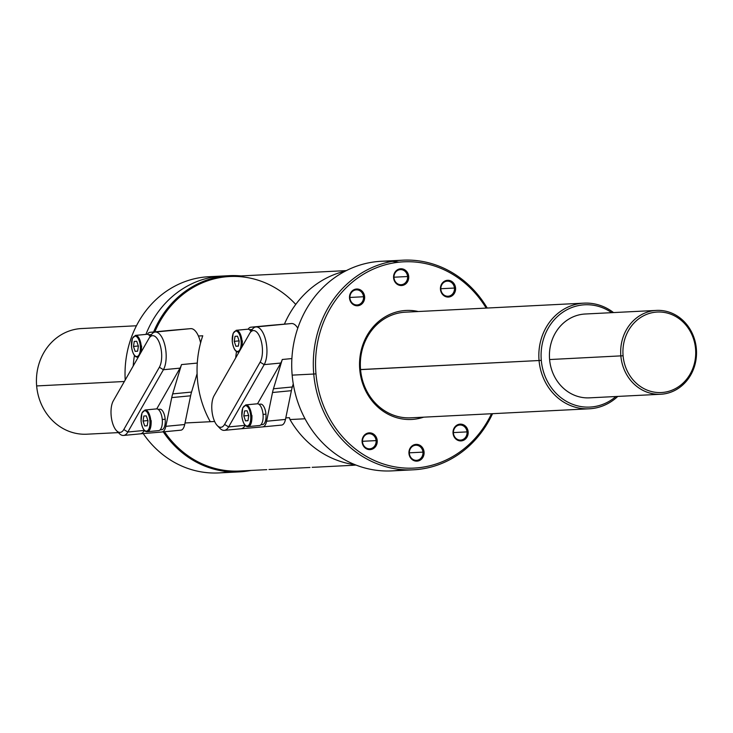 <?xml version="1.0" encoding="UTF-8"?>
<svg xmlns="http://www.w3.org/2000/svg" width="733" height="733" viewBox="0 0 733 733"><rect width="100%" height="100%" fill="white"/><g stroke="black" fill="none" stroke-linecap="round" stroke-linejoin="round"><path stroke-width="1.1" d="M239.251 471.887A98.231 88.72 -92.9 0 1 163.267 431.865A98.231 88.72 -92.9 0 0 250.768 470.467A98.231 88.72 -92.9 0 1 239.251 471.887L218.736 472.922A98.231 88.72 -92.9 0 1 143.228 433.597A98.231 88.72 -92.9 0 0 228.962 471.75M229.328 275.681A98.231 88.72 -92.9 0 1 240.928 275.938A98.231 88.72 -92.9 0 0 153.6 331.976A98.231 88.72 -92.9 0 1 229.328 275.681L222.493 276.029A98.231 88.72 87.1 0 0 145.931 334.395A98.231 88.72 87.1 0 1 222.484 276.029A98.231 88.72 87.1 0 1 222.603 276.02M198.423 335.998L202.757 335.778A97.388 87.96 -92.9 0 0 210.279 421.713L185.028 422.987L210.279 421.713A97.388 87.96 -92.9 0 1 202.757 335.778L198.423 335.998M305.029 418.781L289.975 419.542A98.231 88.72 87.1 0 0 355.157 464.731A98.231 88.72 87.1 0 1 289.975 419.542L289.453 417.709L285.797 417.892L289.453 417.709L289.975 419.542L305.029 418.781M214.641 421.493L210.279 421.713L214.641 421.493M236.512 351.547A97.388 87.96 87.1 0 0 235.696 357.887A97.388 87.96 87.1 0 1 236.512 351.547M164.504 431.746A97.388 87.96 87.1 0 0 239.572 471.026A97.388 87.96 87.1 0 0 239.773 471.017A97.388 87.96 87.1 0 1 164.504 431.746M346.333 270.605L229.731 276.506A97.388 87.96 87.1 0 0 154.846 331.857A97.388 87.96 87.1 0 1 295.747 304.415M355.358 465.134L351.675 465.299L355.358 465.134M312.176 467.315L316.244 467.15L312.176 467.315M268.984 469.496L273.052 469.34L268.984 469.496M410.984 417.81A52.895 47.773 -92.9 0 1 410.782 417.819A52.895 47.773 -92.9 0 1 360.554 369.551A52.895 47.773 -92.9 0 1 405.45 312.166A52.895 47.773 -92.9 0 1 405.642 312.157A52.895 47.773 -92.9 0 0 360.554 369.551L539.057 360.526A52.895 47.773 87.1 0 0 589.286 408.794A52.895 47.773 87.1 0 0 617.772 396.425A52.895 47.773 87.1 0 1 568.808 404.827A52.895 47.773 87.1 0 1 539.057 360.526L541.293 360.343A51.209 46.252 87.1 0 0 569.147 402.793A51.209 46.252 87.1 0 0 615.922 396.516A51.209 46.252 87.1 0 1 569.147 402.793A51.209 46.252 87.1 0 1 541.293 360.343L539.057 360.526A52.895 47.773 87.1 0 1 562.275 310.196A52.895 47.773 87.1 0 1 613.53 312.579A52.895 47.773 87.1 0 0 583.954 303.141A52.895 47.773 87.1 0 0 539.057 360.526L359.766 369.661A54.572 49.285 -92.9 0 1 418.286 311.525A54.572 49.285 -92.9 0 0 359.766 369.661L360.554 369.551A52.895 47.773 -92.9 0 0 410.984 417.81M413.421 469.807A104.947 94.786 87.1 0 1 313.742 374.041A104.947 94.786 87.1 0 1 402.811 260.188A104.947 94.786 87.1 0 1 487.207 308.034A104.947 94.786 87.1 0 0 376.46 265.74A104.947 94.786 87.1 0 0 313.742 374.041L315.978 373.857A103.261 93.265 87.1 0 1 377.275 267.453A103.261 93.265 87.1 0 1 486.171 308.089A103.261 93.265 87.1 0 0 377.275 267.453A103.261 93.265 87.1 0 0 315.978 373.857A103.261 93.265 87.1 0 0 390.982 466.078A103.261 93.265 87.1 0 0 491.513 413.733A103.261 93.265 87.1 0 1 390.982 466.078A103.261 93.265 87.1 0 1 315.978 373.857L313.742 374.041A104.947 94.786 87.1 0 0 390.414 467.865A104.947 94.786 87.1 0 0 492.549 413.687A104.947 94.786 87.1 0 1 413.421 469.807L391.825 470.898A104.947 94.786 -92.9 0 1 292.155 375.131A104.947 94.786 -92.9 0 1 398.844 262.203A104.947 94.786 -92.9 0 0 392.054 261.415M408.968 453.489A8.393 7.587 -92.9 0 1 415.785 444.4A8.393 7.587 -92.9 0 1 424.068 452.041A8.393 7.587 -92.9 0 1 417.251 461.121A8.393 7.587 -92.9 0 1 408.968 453.489L409.362 453.434A7.559 6.826 -92.9 0 1 415.501 445.252A7.559 6.826 -92.9 0 1 422.95 452.133A7.559 6.826 -92.9 0 1 416.82 460.306A7.559 6.826 -92.9 0 1 409.362 453.434A7.559 6.826 -92.9 0 1 415.776 445.233A7.559 6.826 -92.9 0 1 422.95 452.133A7.559 6.826 -92.9 0 1 416.536 460.324A7.559 6.826 -92.9 0 1 409.362 453.434L408.968 453.489A8.393 7.587 -92.9 0 1 415.785 444.4A8.393 7.587 -92.9 0 1 424.068 452.041A8.393 7.587 -92.9 0 1 417.251 461.121A8.393 7.587 -92.9 0 1 408.968 453.489M377.211 440.515A8.393 7.587 -92.9 0 1 370.394 449.604A8.393 7.587 -92.9 0 1 362.111 441.962A8.393 7.587 -92.9 0 1 368.928 432.882A8.393 7.587 -92.9 0 1 377.211 440.515L376.093 440.606A7.559 6.826 -92.9 0 1 369.963 448.788A7.559 6.826 -92.9 0 1 362.505 441.907A7.559 6.826 -92.9 0 1 368.644 433.734A7.559 6.826 -92.9 0 1 376.093 440.606A7.559 6.826 -92.9 0 1 369.679 448.807A7.559 6.826 -92.9 0 1 362.505 441.907A7.559 6.826 -92.9 0 1 368.919 433.716A7.559 6.826 -92.9 0 1 376.093 440.606L377.211 440.515A8.393 7.587 -92.9 0 1 370.394 449.604A8.393 7.587 -92.9 0 1 362.111 441.962A8.393 7.587 -92.9 0 1 368.928 432.882A8.393 7.587 -92.9 0 1 377.211 440.515M364.622 296.663A8.393 7.587 -92.9 0 1 357.805 305.753A8.393 7.587 -92.9 0 1 349.522 298.111A8.393 7.587 -92.9 0 1 356.348 289.031A8.393 7.587 -92.9 0 1 364.622 296.663L363.513 296.755A7.559 6.826 -92.9 0 1 357.374 304.937A7.559 6.826 -92.9 0 1 349.925 298.065A7.559 6.826 -92.9 0 1 356.055 289.883A7.559 6.826 -92.9 0 1 363.513 296.755A7.559 6.826 -92.9 0 1 357.099 304.955A7.559 6.826 -92.9 0 1 349.925 298.065A7.559 6.826 -92.9 0 1 356.339 289.865A7.559 6.826 -92.9 0 1 363.513 296.755L364.622 296.663A8.393 7.587 -92.9 0 1 357.805 305.753A8.393 7.587 -92.9 0 1 349.522 298.111A8.393 7.587 -92.9 0 1 356.348 289.031A8.393 7.587 -92.9 0 1 364.622 296.663M408.702 276.433A8.393 7.587 -92.9 0 1 401.886 285.513A8.393 7.587 -92.9 0 1 393.603 277.88A8.393 7.587 -92.9 0 1 400.42 268.791A8.393 7.587 -92.9 0 1 408.702 276.433L407.585 276.524A7.559 6.826 -92.9 0 1 401.455 284.697A7.559 6.826 -92.9 0 1 393.997 277.825A7.559 6.826 -92.9 0 1 400.136 269.643A7.559 6.826 -92.9 0 1 407.585 276.524A7.559 6.826 -92.9 0 1 401.171 284.716A7.559 6.826 -92.9 0 1 393.997 277.825A7.559 6.826 -92.9 0 1 400.41 269.625A7.559 6.826 -92.9 0 1 407.585 276.524L408.702 276.433A8.393 7.587 -92.9 0 1 401.886 285.513A8.393 7.587 -92.9 0 1 393.603 277.88A8.393 7.587 -92.9 0 1 400.42 268.791A8.393 7.587 -92.9 0 1 408.702 276.433M455.56 287.95A8.393 7.587 -92.9 0 1 448.743 297.039A8.393 7.587 -92.9 0 1 440.46 289.398A8.393 7.587 -92.9 0 1 447.277 280.318A8.393 7.587 -92.9 0 1 455.56 287.95L454.442 288.042A7.559 6.826 -92.9 0 1 448.312 296.224A7.559 6.826 -92.9 0 1 440.854 289.343A7.559 6.826 -92.9 0 1 446.993 281.17A7.559 6.826 -92.9 0 1 454.442 288.042A7.559 6.826 -92.9 0 1 448.028 296.242A7.559 6.826 -92.9 0 1 440.854 289.343A7.559 6.826 -92.9 0 1 447.267 281.151A7.559 6.826 -92.9 0 1 454.442 288.042L455.56 287.95A8.393 7.587 -92.9 0 1 448.743 297.039A8.393 7.587 -92.9 0 1 440.46 289.398A8.393 7.587 -92.9 0 1 447.277 280.318A8.393 7.587 -92.9 0 1 455.56 287.95M453.049 433.249A8.393 7.587 -92.9 0 1 459.866 424.16A8.393 7.587 -92.9 0 1 468.149 431.801A8.393 7.587 -92.9 0 1 461.332 440.89A8.393 7.587 -92.9 0 1 453.049 433.249L453.443 433.194A7.559 6.826 -92.9 0 1 459.582 425.021A7.559 6.826 -92.9 0 1 467.031 431.893A7.559 6.826 -92.9 0 1 460.892 440.066A7.559 6.826 -92.9 0 1 453.443 433.194A7.559 6.826 -92.9 0 1 459.857 424.993A7.559 6.826 -92.9 0 1 467.031 431.893A7.559 6.826 -92.9 0 1 460.617 440.093A7.559 6.826 -92.9 0 1 453.443 433.194L453.049 433.249A8.393 7.587 -92.9 0 1 459.866 424.16A8.393 7.587 -92.9 0 1 468.149 431.801A8.393 7.587 -92.9 0 1 461.332 440.89A8.393 7.587 -92.9 0 1 453.049 433.249M423.628 417.169A54.572 49.285 -92.9 0 1 359.766 369.661A54.572 49.285 -92.9 0 0 423.628 417.169M468.149 431.801L467.031 431.893L468.149 431.801M453.406 432.58L467.031 431.893L453.406 432.58M424.068 452.041L422.95 452.133L424.068 452.041M409.335 452.82L422.95 452.133L409.335 452.82M362.478 441.293L376.093 440.606L362.478 441.293M349.888 297.451L363.513 296.755L349.888 297.451M393.969 277.211L407.585 276.524L393.969 277.211M440.826 288.729L454.442 288.042L440.826 288.729M402.582 469.67A104.947 94.786 -92.9 0 1 292.155 375.131L313.742 374.041L292.155 375.131A104.947 94.786 -92.9 0 1 381.215 261.278L402.811 260.188M345.362 271.109A98.231 88.72 87.1 0 0 284.413 324.151A98.231 88.72 87.1 0 1 345.362 271.109M222.484 276.029L208.804 276.726A98.231 88.72 -92.9 0 0 125.206 380.015A98.231 88.72 -92.9 0 1 215.667 276.671M133.204 366.014A98.231 88.72 -92.9 0 1 134.451 355.459A98.231 88.72 -92.9 0 0 133.204 366.014M36.65 385.934A52.895 47.773 87.1 0 0 87.08 434.193A52.895 47.773 87.1 0 1 86.879 434.202A52.895 47.773 87.1 0 1 36.65 385.934L124.363 381.499L36.65 385.934A52.895 47.773 87.1 0 1 81.546 328.549A52.895 47.773 87.1 0 1 81.739 328.54A52.895 47.773 87.1 0 0 36.65 385.934M611.688 312.67A51.209 46.252 87.1 0 0 562.898 312.185A51.209 46.252 87.1 0 0 541.293 360.343A51.209 46.252 87.1 0 1 562.898 312.185A51.209 46.252 87.1 0 1 611.688 312.67M589.57 397.845A41.973 37.914 87.1 0 1 549.594 359.546A41.973 37.914 -92.9 0 1 585.328 313.999M660.726 394.253L589.469 397.854A41.973 37.914 87.1 0 1 549.594 359.546L623.087 355.762A40.297 36.393 87.1 0 0 662.834 392.43A40.297 36.393 87.1 0 0 695.562 348.816A40.297 36.393 87.1 0 0 655.806 312.148A40.297 36.393 87.1 0 0 623.087 355.762A40.297 36.393 87.1 0 0 662.834 392.43A40.297 36.393 87.1 0 0 695.562 348.816L696.35 348.706A41.973 37.914 87.1 0 0 656.475 310.407A41.973 37.914 87.1 0 0 620.851 355.945A41.973 37.914 87.1 0 0 662.256 394.134A41.973 37.914 87.1 0 0 696.35 348.706A41.973 37.914 87.1 0 0 654.945 310.517A41.973 37.914 87.1 0 0 620.851 355.945A41.973 37.914 87.1 0 0 660.726 394.253A41.973 37.914 87.1 0 0 696.35 348.706L695.562 348.816A40.297 36.393 87.1 0 0 655.806 312.148A40.297 36.393 87.1 0 0 623.087 355.762L549.594 359.546A41.973 37.914 -92.9 0 1 585.218 314.008L656.475 310.407M219.882 428.274A20.652 8.86 -95.5 0 0 224.316 430.353A20.652 8.86 -95.5 0 0 228.614 426.927L264.182 364.631L280.794 363.037A20.652 8.86 84.5 0 0 282.269 359.491L273.446 388.783A33.581 14.403 84.5 0 0 272.511 392.503L291.386 390.689L285.476 419.432A12.589 5.397 84.5 0 1 281.609 425.085L262.735 426.89A12.589 5.397 -95.5 0 0 262.735 426.89L240.91 428.768A20.652 8.86 84.5 0 0 245.189 425.397A20.652 8.86 84.5 0 1 240.919 428.768L262.716 426.89A12.589 5.397 -95.5 0 0 266.601 421.237L272.511 392.503A33.581 14.403 84.5 0 1 273.446 388.783L292.32 386.978L293.255 383.872L292.32 386.978A33.581 14.403 -95.5 0 0 291.386 390.689L285.476 419.432A12.589 5.397 84.5 0 1 281.6 425.085L262.762 426.89M291.468 323.537A20.652 8.86 84.5 0 1 297.772 328.155A20.652 8.86 84.5 0 0 291.468 323.537L250.768 327.22A12.589 5.397 -95.5 0 0 248.194 329.209A12.589 5.397 -95.5 0 1 250.75 327.23A12.589 5.397 -95.5 0 1 250.768 327.22L269.643 325.415A12.589 5.397 84.5 0 0 269.616 325.415A12.589 5.397 84.5 0 1 269.625 325.415A12.589 5.397 84.5 0 1 269.643 325.415L291.468 323.537L272.594 325.351A20.652 8.86 84.5 0 0 272.548 325.351A20.652 8.86 84.5 0 1 272.594 325.351L291.468 323.537M217.28 425.571L219.9 428.292A20.652 8.86 -95.5 0 0 228.614 426.927L224.573 424.425L260.142 362.139A17.299 7.422 -95.5 0 0 260.481 338.619A17.299 7.422 -95.5 0 0 249.944 332.974A17.299 7.422 -95.5 0 0 249.651 333.451L214.082 395.747A17.299 7.422 -95.5 0 0 211.993 411.24A17.299 7.422 -95.5 0 0 217.28 425.571A17.299 7.422 -95.5 0 0 224.573 424.425L260.142 362.139A17.299 7.422 -95.5 0 0 260.352 338.243A17.299 7.422 -95.5 0 0 249.651 333.451L214.082 395.747A17.299 7.422 -95.5 0 0 213.88 419.633A17.299 7.422 -95.5 0 0 224.573 424.425L228.614 426.927L264.182 364.631L280.794 363.037L257.521 403.782L280.794 363.037A20.652 8.86 84.5 0 0 282.269 359.491L273.446 388.783L292.32 386.978A33.581 14.403 -95.5 0 0 291.386 390.689L272.511 392.503L266.601 421.237L285.476 419.432L266.601 421.237A12.589 5.397 -95.5 0 1 262.735 426.89M282.269 359.491L291.89 358.565L282.269 359.491M240.965 428.759L240.891 428.768A20.652 8.86 84.5 0 0 240.928 428.759L224.316 430.353M228.614 426.927L245.134 425.342L228.614 426.927M249.944 332.974L251.996 329.813A20.652 8.86 -95.5 0 1 264.586 336.548A20.652 8.86 -95.5 0 1 264.182 364.631L260.142 362.139L264.182 364.631A20.652 8.86 -95.5 0 0 265.877 341.147A20.652 8.86 -95.5 0 0 255.945 326.945A20.652 8.86 -95.5 0 0 251.978 329.841M140.195 433.854L140.122 433.863A20.652 8.86 84.5 0 0 144.419 430.491A20.652 8.86 84.5 0 1 140.15 433.863L161.947 431.994A12.589 5.397 -95.5 0 0 165.832 426.34L171.742 397.598A33.581 14.403 84.5 0 1 172.667 393.887L191.542 392.073L197.104 373.628L191.542 392.073A33.581 14.403 -95.5 0 0 190.617 395.793L184.707 424.526A12.589 5.397 84.5 0 1 180.831 430.179L161.993 431.984M171.769 330.455A20.652 8.86 84.5 0 1 171.824 330.446L190.699 328.641A20.652 8.86 84.5 0 1 200.595 342.879A20.652 8.86 84.5 0 0 190.699 328.641L168.874 330.51A12.589 5.397 84.5 0 1 168.874 330.51L149.999 332.324A12.589 5.397 -95.5 0 0 147.425 334.303A12.589 5.397 -95.5 0 1 149.981 332.324A12.589 5.397 -95.5 0 0 149.981 332.324L168.874 330.51A12.589 5.397 84.5 0 1 168.874 330.51L149.981 332.324M149.175 338.078L151.227 334.908A20.652 8.86 -95.5 0 1 163.816 341.642A20.652 8.86 -95.5 0 1 163.413 369.725L159.373 367.233L163.413 369.725L127.844 432.021L144.364 430.436L127.844 432.021L123.804 429.529L159.373 367.233A17.299 7.422 -95.5 0 0 159.712 343.713A17.299 7.422 -95.5 0 0 149.175 338.078A17.299 7.422 -95.5 0 0 148.881 338.545L113.313 400.841A17.299 7.422 -95.5 0 0 111.224 416.335A17.299 7.422 -95.5 0 0 116.51 430.674A17.299 7.422 -95.5 0 0 123.804 429.529L159.373 367.233A17.299 7.422 -95.5 0 0 159.583 343.346A17.299 7.422 -95.5 0 0 148.881 338.545L113.313 400.841A17.299 7.422 -95.5 0 0 113.111 424.728A17.299 7.422 -95.5 0 0 123.804 429.529L127.844 432.021A20.652 8.86 -95.5 0 1 119.131 433.386A20.652 8.86 -95.5 0 0 123.547 435.448A20.652 8.86 -95.5 0 0 127.844 432.021L163.413 369.725L180.025 368.14A20.652 8.86 84.5 0 0 181.5 364.585L197.287 363.073L181.5 364.585L172.667 393.887L181.5 364.585A20.652 8.86 84.5 0 1 180.025 368.14L156.752 408.886L180.025 368.14L163.413 369.725A20.652 8.86 -95.5 0 0 165.108 346.242A20.652 8.86 -95.5 0 0 155.176 332.04A20.652 8.86 -95.5 0 0 151.209 334.935M171.742 397.598L190.617 395.793L184.707 424.526A12.589 5.397 84.5 0 1 180.84 430.179A12.589 5.397 84.5 0 1 180.813 430.179L161.966 431.984A12.589 5.397 -95.5 0 0 165.832 426.34L184.707 424.526L165.832 426.34L171.742 397.598A33.581 14.403 84.5 0 1 172.667 393.887L191.542 392.073A33.581 14.403 -95.5 0 0 190.617 395.793L171.742 397.598M123.547 435.448L140.159 433.863A20.652 8.86 84.5 0 1 140.122 433.863L161.947 431.994A12.589 5.397 -95.5 0 0 161.966 431.984M168.828 330.519A12.589 5.397 84.5 0 1 168.856 330.51L190.699 328.641L171.824 330.446A20.652 8.86 84.5 0 0 171.788 330.446L155.176 332.04M262.515 424.618A10.308 4.416 84.5 0 0 265.951 414.136L263.037 414.411L265.951 414.136A10.308 4.416 84.5 0 0 261.021 404.112A10.308 4.416 84.5 0 1 265.951 414.136A10.308 4.416 84.5 0 1 262.515 424.618L260.884 424.774M260.261 404.176L258.941 404.277L260.261 404.149M261.021 404.112L258.987 404.304L261.021 404.112M250.686 329.584L249.357 329.676L250.677 329.557M251.437 329.511A10.308 4.416 84.5 0 1 252.07 329.703A10.308 4.416 84.5 0 0 251.437 329.511L249.403 329.713L251.437 329.511M161.746 429.712A10.308 4.416 84.5 0 0 165.182 419.23L162.268 419.505L165.182 419.23A10.308 4.416 84.5 0 0 160.243 409.206A10.308 4.416 84.5 0 1 165.182 419.23A10.308 4.416 84.5 0 1 161.746 429.712L160.106 429.868M159.492 409.28L158.172 409.371L159.492 409.28M160.243 409.206L158.218 409.399L160.243 409.206M149.908 334.679L148.588 334.779L149.908 334.651M150.668 334.615A10.308 4.416 84.5 0 1 151.3 334.807A10.308 4.416 84.5 0 0 150.668 334.615L148.634 334.807L150.668 334.615M257.228 403.81A10.913 4.682 84.5 0 1 257.32 403.791A10.913 4.682 84.5 0 1 257.411 403.791L245.94 404.891A10.913 4.682 -95.5 0 0 245.848 404.891A10.913 4.682 -95.5 0 1 245.94 404.891A0.669 0.605 -92.9 0 0 245.39 405.615A10.244 4.389 -95.5 0 0 241.89 416.042A10.244 4.389 -95.5 0 0 247.177 426.02A0.669 0.605 87.1 0 0 247.836 426.633A10.913 4.682 -95.5 0 1 247.772 426.633M251.95 415.483C252.07 422.611 250.686 426.331 247.818 426.633L247.818 426.633A0.669 0.605 87.1 0 1 247.177 426.02A10.244 4.389 -95.5 0 0 250.677 415.593A10.244 4.389 -95.5 0 0 245.39 405.615A10.244 4.389 -95.5 0 0 241.89 416.042A10.244 4.389 -95.5 0 0 247.177 426.02A10.244 4.389 -95.5 0 0 250.677 415.593A10.244 4.389 -95.5 0 0 245.39 405.615A0.669 0.605 -92.9 0 1 245.94 404.891A10.913 4.682 -95.5 0 1 251.556 415.419A10.913 4.682 -95.5 0 1 247.928 426.624A10.913 4.682 -95.5 0 0 247.928 426.624A10.913 4.682 -95.5 0 0 247.928 426.624A10.913 4.682 -95.5 0 0 251.556 415.419A10.913 4.682 -95.5 0 0 245.94 404.891L257.411 403.791A10.913 4.682 84.5 0 1 263.037 414.319A10.913 4.682 84.5 0 1 259.409 425.525A10.913 4.682 84.5 0 1 259.317 425.534L248.029 426.615M245.848 404.891L257.32 403.791A10.913 4.682 84.5 0 1 257.411 403.791A10.913 4.682 84.5 0 1 263.037 414.328A10.913 4.682 84.5 0 1 259.4 425.525L247.928 426.624M248.753 415.693L247.956 420.724L245.482 420.852L243.814 415.941L244.611 410.911L247.085 410.782L248.753 415.693L247.956 420.724L245.482 420.852L247.974 420.614L245.482 420.852L243.814 415.941L248.679 415.474L243.814 415.941L244.611 410.911L247.085 410.782L248.753 415.693M247.653 329.209A10.913 4.682 84.5 0 1 247.736 329.199A10.913 4.682 84.5 0 1 247.827 329.199L236.356 330.299A0.669 0.605 -92.9 0 0 235.806 331.023A10.244 4.389 -95.5 0 0 232.315 341.45A10.244 4.389 -95.5 0 0 237.593 351.428A10.244 4.389 -95.5 0 0 241.093 341.001A10.244 4.389 -95.5 0 0 235.806 331.023A10.244 4.389 -95.5 0 0 232.315 341.45A10.244 4.389 -95.5 0 0 237.593 351.428A10.244 4.389 -95.5 0 0 241.093 341.001A10.244 4.389 -95.5 0 0 235.806 331.023A0.669 0.605 -92.9 0 1 236.356 330.299A10.913 4.682 -95.5 0 0 236.264 330.299A10.913 4.682 -95.5 0 1 236.356 330.299L233.149 333.304L232.242 341.45C233.378 348.532 235.375 352.06 238.234 352.042A0.669 0.605 87.1 0 0 238.252 352.032A10.913 4.682 -95.5 0 1 238.188 352.042M238.234 352.042A0.669 0.605 87.1 0 1 237.593 351.428A0.669 0.605 87.1 0 0 238.234 352.042L239.169 351.813M238.344 352.032L238.344 352.032A10.913 4.682 -95.5 0 0 239.205 351.758A10.913 4.682 -95.5 0 1 238.344 352.032L238.445 352.014M236.356 330.299A10.913 4.682 -95.5 0 1 241.075 336.117A10.913 4.682 -95.5 0 1 241.606 347.534A10.913 4.682 -95.5 0 0 241.075 336.117A10.913 4.682 -95.5 0 0 236.356 330.299L247.827 329.199A10.913 4.682 84.5 0 1 250.952 331.417A10.913 4.682 84.5 0 0 247.827 329.199A10.913 4.682 84.5 0 0 247.727 329.199M239.169 341.102L238.372 346.132L235.898 346.251L234.23 341.349L235.036 336.319L237.501 336.19L239.169 341.102L238.372 346.132L235.898 346.251L238.39 346.013L235.898 346.251L234.23 341.349L239.095 340.882L234.23 341.349L235.036 336.319L237.501 336.19L239.169 341.102M156.459 408.904A10.913 4.682 84.5 0 1 156.55 408.895A10.913 4.682 84.5 0 1 156.642 408.886L145.171 409.985A0.669 0.605 -92.9 0 0 144.621 410.709A10.244 4.389 -95.5 0 0 141.121 421.136A10.244 4.389 -95.5 0 0 146.408 431.114A10.244 4.389 -95.5 0 0 149.908 420.687A10.244 4.389 -95.5 0 0 144.621 410.709A10.244 4.389 -95.5 0 0 141.121 421.136A10.244 4.389 -95.5 0 0 146.408 431.114A10.244 4.389 -95.5 0 0 149.908 420.687A10.244 4.389 -95.5 0 0 144.621 410.709A0.669 0.605 -92.9 0 1 145.171 409.985A10.913 4.682 -95.5 0 0 145.079 409.994A10.913 4.682 -95.5 0 1 145.171 409.985L141.964 413L141.057 421.136C142.193 428.219 144.19 431.746 147.049 431.728A0.669 0.605 87.1 0 0 147.067 431.728C149.917 431.425 151.291 427.706 151.181 420.577M147.003 431.728A10.913 4.682 -95.5 0 0 147.067 431.728A0.669 0.605 87.1 0 1 146.408 431.114A0.669 0.605 87.1 0 0 147.049 431.728M145.171 409.985A10.913 4.682 -95.5 0 1 150.787 420.513A10.913 4.682 -95.5 0 1 147.159 431.719A10.913 4.682 -95.5 0 0 147.159 431.719A10.913 4.682 -95.5 0 0 147.159 431.719A10.913 4.682 -95.5 0 0 150.787 420.513A10.913 4.682 -95.5 0 0 145.171 409.985L156.642 408.886A10.913 4.682 84.5 0 1 162.259 419.413A10.913 4.682 84.5 0 1 158.63 430.619A10.913 4.682 84.5 0 1 158.548 430.628L147.26 431.71M145.079 409.994L156.55 408.895A10.913 4.682 84.5 0 1 156.642 408.886A10.913 4.682 84.5 0 1 162.268 419.423A10.913 4.682 84.5 0 1 158.621 430.619M147.984 420.788L147.186 425.818L144.713 425.946L143.045 421.035L143.842 416.005L146.316 415.886L147.984 420.788L147.186 425.818L144.713 425.946L147.205 425.708L144.713 425.946L143.045 421.035L147.91 420.568L143.045 421.035L143.842 416.005L146.316 415.886L147.984 420.788M146.875 334.312A10.913 4.682 84.5 0 1 146.966 334.294A10.913 4.682 84.5 0 1 147.058 334.294L135.587 335.393A0.669 0.605 -92.9 0 0 135.037 336.117A10.244 4.389 -95.5 0 0 131.537 346.544A10.244 4.389 -95.5 0 0 136.824 356.522A10.244 4.389 -95.5 0 0 140.324 346.095A10.244 4.389 -95.5 0 0 135.037 336.117A10.244 4.389 -95.5 0 0 131.537 346.544A10.244 4.389 -95.5 0 0 136.824 356.522A10.244 4.389 -95.5 0 0 140.324 346.095A10.244 4.389 -95.5 0 0 135.037 336.117A0.669 0.605 -92.9 0 1 135.587 335.393A10.913 4.682 -95.5 0 0 135.495 335.393A10.913 4.682 -95.5 0 1 135.587 335.393L132.38 338.408L131.473 346.544C132.609 353.627 134.606 357.154 137.465 357.136A0.669 0.605 87.1 0 0 137.483 357.136L138.4 356.907M137.419 357.136A10.913 4.682 -95.5 0 0 137.483 357.136A0.669 0.605 87.1 0 1 136.824 356.522A0.669 0.605 87.1 0 0 137.465 357.136M137.566 357.127A10.913 4.682 -95.5 0 0 137.575 357.127A10.913 4.682 -95.5 0 0 138.436 356.852A10.913 4.682 -95.5 0 1 137.575 357.127A10.913 4.682 -95.5 0 0 137.575 357.127L137.676 357.118M135.587 335.393A10.913 4.682 -95.5 0 1 140.296 341.212A10.913 4.682 -95.5 0 1 140.837 352.637A10.913 4.682 -95.5 0 0 140.296 341.212A10.913 4.682 -95.5 0 0 135.587 335.393L147.058 334.294A10.913 4.682 84.5 0 1 150.183 336.511A10.913 4.682 84.5 0 0 147.058 334.294A10.913 4.682 84.5 0 0 146.957 334.303L135.495 335.393M138.4 346.196L137.602 351.226L135.129 351.354L133.461 346.443L134.258 341.413L136.732 341.285L138.4 346.196L137.602 351.226L135.129 351.354L137.621 351.116L135.129 351.354L133.461 346.443L138.326 345.976L133.461 346.443L134.258 341.413L136.732 341.285L138.4 346.196M239.572 471.026L266.775 469.651M353.15 465.281L316.005 467.159M309.967 467.471L272.823 469.349M589.286 408.794L410.59 417.828M118.37 432.607L86.879 434.202M583.954 303.141L405.248 312.185M136.439 325.773L81.546 328.549M269.625 325.415L250.75 327.23M272.557 325.351L255.945 326.945M119.131 433.386L116.51 430.674M247.818 426.633C244.959 426.652 242.962 423.124 241.826 416.042L242.733 407.905L245.949 404.891M242.147 346.599L242.366 340.882M247.736 329.199L236.264 330.299M147.159 431.719L158.63 430.619M141.377 351.693L141.597 345.985"/></g></svg>
